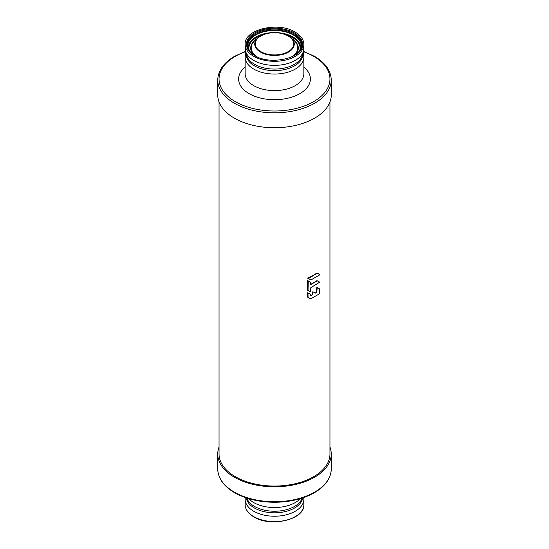 <?xml version="1.0" encoding="UTF-8"?>
<svg xmlns="http://www.w3.org/2000/svg" width="549" height="549" viewBox="0 0 549 549"><rect width="100%" height="100%" fill="white"/><g stroke="black" fill="none" stroke-linecap="round" stroke-linejoin="round"><path stroke-width="0.82" d="M219.044 101.956L219.044 454.03A55.456 32.02 0 0 0 235.288 476.676A55.456 32.02 0 0 0 295.726 483.614A55.456 32.02 0 0 0 329.956 454.03L329.956 101.956M310.315 298.67L307.426 297.002L307.371 292.967L308.003 293.331L308.051 297.359L310.748 298.841L319.511 293.79L319.628 288.904L317.226 287.628L316.787 292.349L315.346 293.125L313.005 291.828L312.731 294.504L310.864 295.767L310.659 294.436L308.284 293.036L308.003 293.331M307.694 292.692L308.284 293.036L307.371 292.967M310.7 295.527A55.456 32.02 0 0 0 312.36 294.669L312.566 294.786M319.017 288.554L316.903 287.443L316.649 287.751L316.498 292.185A55.456 32.02 0 0 1 315.243 292.994L312.813 291.711L312.36 294.669M307.666 280.56L308.264 280.896L307.351 280.827L307.351 290.044L310.425 291.821L310.864 287.607L319.738 282.165L317.267 280.841L310.748 284.547L310.659 282.31L308.264 280.896L308.03 290.517L307.406 290.153M310.7 284.293A55.456 32.02 0 0 0 316.938 280.649L317.267 280.841M319.113 281.809L316.938 280.649M319.12 274.184L316.903 273.031A55.456 32.02 0 0 1 307.879 277.959L307.756 278.343L310.933 279.949L319.628 274.932L319.744 274.541L317.226 273.217L308.332 278.679L307.749 278.343M219.044 447.044A56.767 32.775 0 0 0 217.733 454.03A56.767 32.775 0 0 0 234.361 477.205A56.767 32.775 0 0 0 296.22 484.307A56.767 32.775 0 0 0 331.267 454.03A56.767 32.775 0 0 0 329.956 447.044M234.361 118.145A56.767 32.775 180 0 1 217.733 94.97L217.733 80.051A56.767 32.775 0 0 0 234.361 103.226A56.767 32.775 0 0 0 296.22 110.328A56.767 32.775 0 0 0 331.267 80.051L331.267 94.97A56.767 32.775 180 0 1 296.22 125.247A56.767 32.775 180 0 1 234.361 118.145M301.25 45.684A26.75 15.447 0 0 0 293.413 35.033A26.75 15.447 0 0 0 264.481 31.636A26.75 15.447 0 0 0 247.75 45.684M217.733 468.949C218.042 478.337 223.669 486.256 234.629 492.721L234.629 492.721C245.897 499.027 259.327 502.211 274.912 502.273C290.188 502.088 303.336 498.904 314.371 492.721C325.331 486.256 330.958 478.337 331.267 468.949A56.767 32.775 180 0 1 296.22 499.226A56.767 32.775 180 0 1 234.361 492.124A56.767 32.775 180 0 1 217.733 468.949L217.733 454.03M300.33 498.643A29.358 16.95 180 0 1 253.741 502.575A29.358 16.95 180 0 1 248.67 498.643M302.314 498.025L301.284 500.084A28.225 16.298 180 0 1 254.544 506.459A28.225 16.298 180 0 1 247.716 500.084L246.686 498.025M246.254 497.881A28.356 16.374 0 0 0 254.448 508.01A28.356 16.374 0 0 0 284.183 511.826A28.356 16.374 0 0 0 302.746 497.881M245.142 504.641C245.293 509.486 248.203 513.583 253.871 516.925C270.671 527.644 305.031 519.608 303.858 504.641A29.358 16.95 180 0 1 285.734 520.301A29.358 16.95 180 0 1 253.741 516.63A29.358 16.95 180 0 1 245.142 504.641L245.142 499.274A29.358 16.95 0 0 0 253.741 511.263A29.358 16.95 0 0 0 285.734 514.935A29.358 16.95 0 0 0 303.858 499.274L303.755 497.538M245.437 51.716A55.456 32.02 0 0 0 235.288 101.627A55.456 32.02 0 0 0 313.712 101.627A55.456 32.02 0 0 0 313.712 56.348A55.456 32.02 0 0 0 303.563 51.716M303.858 67.074A35.884 20.718 180 0 1 297.592 94.847A35.884 20.718 180 0 1 249.122 93.639A35.884 20.718 180 0 1 245.142 67.074M303.858 73.655A29.358 16.95 180 0 1 285.734 89.322A29.358 16.95 180 0 1 253.741 85.644A29.358 16.95 180 0 1 245.142 73.655L245.142 57.103A29.358 16.95 0 0 0 253.741 69.092A29.358 16.95 0 0 0 285.734 72.77A29.358 16.95 0 0 0 303.858 57.103L303.858 73.655M246.144 54.447A28.356 16.374 0 0 0 254.448 65.846A28.356 16.374 0 0 0 285.206 69.428A28.356 16.374 0 0 0 302.856 54.447M303.858 48.415L303.24 53.171L301.284 57.913A28.225 16.298 180 0 1 254.544 64.288A28.225 16.298 180 0 1 247.716 57.913L245.76 53.171L245.142 44.359A29.358 16.95 0 0 0 253.741 56.348A29.358 16.95 0 0 0 285.734 60.019A29.358 16.95 0 0 0 303.858 44.359L303.858 48.415A29.358 16.95 180 0 1 285.734 64.075A29.358 16.95 180 0 1 253.741 60.404A29.358 16.95 180 0 1 245.142 48.415M294.339 32.906A28.054 16.196 0 0 0 263.76 29.392A28.054 16.196 0 0 0 246.446 44.359C246.515 48.6 249.205 52.32 254.523 55.511C270.636 65.976 304.084 57.72 302.554 44.359A28.054 16.196 0 0 0 294.339 32.906M250.941 52.972A27.402 15.818 180 0 1 257.68 32.398A27.402 15.818 180 0 1 293.88 33.702A27.402 15.818 180 0 1 298.059 52.972M248.834 49.774A26.75 15.447 180 0 1 247.75 45.423A26.75 15.447 180 0 1 264.261 31.156A26.75 15.447 180 0 1 293.413 34.505A26.75 15.447 180 0 1 301.25 45.423A26.75 15.447 180 0 1 300.166 49.774M300.68 48.511A26.222 15.139 0 0 0 293.042 36.982A26.222 15.139 0 0 0 263.801 33.86A26.222 15.139 0 0 0 248.32 48.511M299.788 50.343A25.59 14.775 0 0 0 292.596 37.641A25.59 14.775 0 0 0 287.086 35.225M261.914 35.225A25.59 14.775 0 0 0 249.212 50.343M254.187 55.264A23.813 13.752 180 0 1 256.671 38.972M292.329 38.972A23.813 13.752 180 0 1 294.813 55.264M264.062 34.347A19.771 11.412 0 0 0 257.742 37.984A19.771 11.412 0 0 0 260.521 52.107A19.771 11.412 0 0 0 286.811 52.972A19.771 11.412 0 0 0 291.258 37.984L294.25 40.743A23.291 13.451 180 0 1 291.835 56.856M257.165 56.856A23.291 13.451 180 0 1 254.75 40.743L257.742 37.984C263.98 31.801 280.031 30.771 288.438 35.932L291.258 37.984A19.771 11.412 0 0 0 288.479 35.966M288.383 35.911A19.771 11.412 0 0 0 284.938 34.347M260.892 51.681A19.249 11.11 0 0 0 288.108 51.681A19.249 11.11 0 0 0 288.108 35.966A19.249 11.11 0 0 0 260.892 35.966A19.249 11.11 0 0 0 260.892 51.681M307.426 297.002L308.051 297.359M307.371 296.892L308.003 297.256M307.351 290.044L307.982 290.407M307.351 280.827L307.982 281.191M307.879 277.959L308.449 278.288M331.267 468.949L331.267 454.03M303.858 504.641L303.858 499.274M245.245 497.538L245.142 499.274M303.618 51.414L314.371 56.279C325.331 62.744 330.958 70.663 331.267 80.051M245.382 51.414L234.629 56.279C223.669 62.744 218.042 70.663 217.733 80.051M303.274 53.054L303.858 57.103M245.726 53.054L245.142 57.103M245.142 44.359C243.969 29.392 278.329 21.356 295.129 32.075C300.797 35.417 303.707 39.514 303.858 44.359M255.45 56.046C250.378 52.999 247.812 49.458 247.75 45.423M293.55 56.046C298.622 52.999 301.188 49.458 301.25 45.423"/></g></svg>
